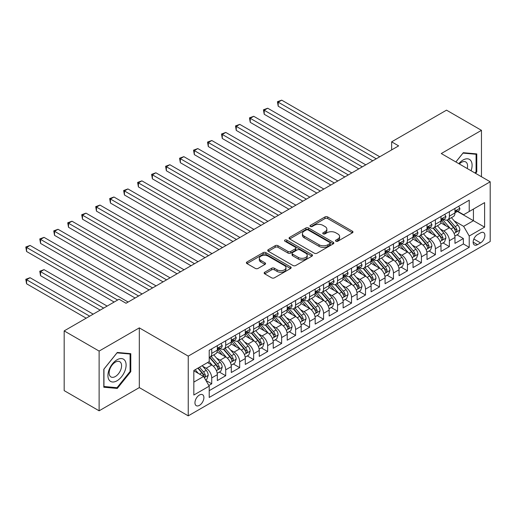<?xml version="1.0" encoding="UTF-8"?>
<svg xmlns="http://www.w3.org/2000/svg" width="516" height="516" viewBox="0 0 516 516"><rect width="100%" height="100%" fill="white"/><g stroke="black" fill="none" stroke-linecap="round" stroke-linejoin="round"><path stroke-width="0.77" d="M335.903 241.217A1.361 0.787 0 0 0 337.825 241.217L352.409 232.8A1.941 1.122 0 0 0 352.976 232.006A1.941 1.122 0 0 0 352.409 231.213L327.705 216.952A1.941 1.122 0 0 0 324.964 216.952L310.38 225.369A1.361 0.787 0 0 0 309.987 225.924A1.361 0.787 0 0 0 310.38 226.479A1.361 0.787 0 0 0 312.303 226.479L314.192 225.389A6.211 3.586 0 0 1 322.971 225.389L325.028 226.576A6.211 3.586 0 0 1 326.847 229.117A6.211 3.586 0 0 1 325.028 231.652L323.145 232.735A1.361 0.787 0 0 0 322.745 233.29A1.361 0.787 0 0 0 323.145 233.845A1.361 0.787 0 0 0 325.067 233.845L326.95 232.761A6.211 3.586 0 0 1 335.735 232.761L337.793 233.948A6.211 3.586 0 0 1 339.612 236.483A6.211 3.586 0 0 1 337.793 239.018L335.903 240.108A1.361 0.787 0 0 0 335.51 240.662A1.361 0.787 0 0 0 335.903 241.217L335.903 240.108M199.428 405.357A6.327 3.651 120 0 0 203.556 399.784A6.327 3.651 120 0 0 202.588 394.714A6.327 3.651 120 0 0 199.428 395.024A6.327 3.651 120 0 0 195.293 400.603A6.327 3.651 120 0 0 196.261 405.673A6.327 3.651 120 0 0 199.428 405.357M264.721 272.248A1.941 1.122 0 0 0 264.153 273.041A1.941 1.122 0 0 0 264.721 273.835L271.655 277.834A1.941 1.122 0 0 0 274.396 277.834L290.592 268.488A1.941 1.122 0 0 0 291.159 267.694A1.941 1.122 0 0 0 290.592 266.901L265.888 252.64A1.941 1.122 0 0 0 263.147 252.64L246.951 261.993A1.941 1.122 0 0 0 246.384 262.786A1.941 1.122 0 0 0 246.951 263.573L255.323 268.41A1.941 1.122 0 0 0 258.071 268.41L264.998 264.405A1.941 1.122 0 0 0 265.566 263.618A1.941 1.122 0 0 0 264.998 262.825L260.844 260.425A5.192 2.999 0 0 1 259.329 258.31A5.192 2.999 0 0 1 262.528 255.536A5.192 2.999 0 0 1 268.191 256.188L284.451 265.579A5.192 2.999 0 0 1 285.967 267.694A5.192 2.999 0 0 1 282.762 270.461A5.192 2.999 0 0 1 277.105 269.816L274.396 268.249A1.941 1.122 0 0 0 271.655 268.249L264.721 272.248L264.721 273.835M139.314 327.873L99.124 351.08L64.171 330.898L64.171 390.625L99.124 410.807L139.314 387.6L188.243 415.851L188.243 356.124L139.314 327.873L139.314 387.6M481.46 176.743L481.46 130.335L441.27 153.542L490.2 181.787L188.243 356.124M481.46 130.335L446.514 110.16L391.644 141.835L391.644 149.911M64.171 330.898L119.041 299.222L126.033 303.26L398.636 145.873L391.644 141.835M314.328 253.195A1.941 1.122 0 0 0 317.069 253.195L333.265 243.849A1.941 1.122 0 0 0 333.833 243.055A1.941 1.122 0 0 0 333.265 242.262L308.562 228.007A1.941 1.122 0 0 0 305.82 228.007L289.631 237.354A1.941 1.122 0 0 0 289.063 238.147A1.941 1.122 0 0 0 289.631 238.94L314.328 253.195M285.438 241.507A1.361 0.787 0 0 1 286.819 241.701L286.819 240.088L311.928 254.582A1.941 1.122 0 0 1 312.496 255.375A1.941 1.122 0 0 1 311.928 256.168L295.733 265.514A1.941 1.122 0 0 1 292.991 265.514L268.288 251.253L268.288 249.673A1.941 1.122 0 0 0 267.72 250.466A1.941 1.122 0 0 0 268.288 251.253M268.288 249.673L275.221 245.674A1.941 1.122 0 0 1 277.963 245.674L287.98 251.453A1.941 1.122 0 0 0 290.727 251.453L295.326 248.802A1.941 1.122 0 0 0 295.894 248.009A1.941 1.122 0 0 0 295.326 247.216L284.897 241.198A1.361 0.787 0 0 1 284.497 240.643A1.361 0.787 0 0 1 285.335 239.914A1.361 0.787 0 0 1 286.819 240.088M208.825 385.484L211.728 383.807L205.929 380.46M202.627 366.205L206.136 368.231A7.908 4.567 60 0 1 211.728 377.912L217.32 374.687L217.32 380.576L225.705 375.738L219.345 372.062M216.604 358.13L220.113 360.162A7.908 4.567 60 0 1 225.705 369.843L231.297 366.618L231.297 372.507L239.688 367.663L233.329 363.993M230.588 350.061L234.096 352.086A7.908 4.567 60 0 1 239.688 361.774L245.281 358.543L245.281 364.438L253.666 359.594L247.306 355.924M244.565 341.992L248.073 344.017A7.908 4.567 60 0 1 253.666 353.705L259.258 350.474L259.258 356.363L267.643 351.525L261.283 347.849M258.542 333.917L262.057 335.948A7.908 4.567 60 0 1 267.643 345.63L273.235 342.405L273.235 348.294L281.626 343.45L275.267 339.78M272.525 325.848L276.034 327.873A7.908 4.567 60 0 1 281.626 337.561L287.219 334.329L287.219 340.225L295.603 335.381L289.244 331.711M286.503 317.779L290.011 319.804A7.908 4.567 60 0 1 295.603 329.492L301.196 326.26L301.196 332.156L309.587 327.312L303.221 323.635M300.48 309.703L303.995 311.735A7.908 4.567 60 0 1 309.587 321.416L315.179 318.191L315.179 324.08L323.564 319.236L317.205 315.566M314.463 301.634L317.972 303.66A7.908 4.567 60 0 1 323.564 313.347L329.156 310.116L329.156 316.011L337.541 311.167L331.182 307.497M328.44 293.565L331.949 295.591A7.908 4.567 60 0 1 337.541 305.279L343.134 302.047L343.134 307.942L351.525 303.098L345.165 299.422M342.424 285.496L345.933 287.522A7.908 4.567 60 0 1 351.525 297.203L357.117 293.978L357.117 299.867L365.502 295.023L359.142 291.353M356.401 277.421L359.91 279.446A7.908 4.567 60 0 1 365.502 289.134L371.094 285.903L371.094 291.798L379.479 286.954L373.12 283.284M370.378 269.352L373.887 271.377A7.908 4.567 60 0 1 379.479 281.065L385.071 277.834L385.071 283.729L393.463 278.885L387.103 275.209M384.362 261.283L387.871 263.308A7.908 4.567 60 0 1 393.463 272.99L399.055 269.765L399.055 275.654L407.44 270.81L401.08 267.14M398.339 253.208L401.848 255.233A7.908 4.567 60 0 1 407.44 264.921L413.032 261.689L413.032 267.585L421.424 262.741L415.058 259.071M412.316 245.139L415.832 247.164A7.908 4.567 60 0 1 421.424 256.852L427.009 253.62L427.009 259.516L435.401 254.672L429.041 251.002M426.3 237.07L429.809 239.095A7.908 4.567 60 0 1 435.401 248.776L440.993 245.552L440.993 251.44L449.378 246.603L449.378 240.708A7.908 4.567 -120 0 0 443.786 231.02L440.277 228.994M443.018 242.926L449.378 246.603M217.32 374.687A7.908 4.567 -120 0 0 211.728 364.999L207.535 362.58M231.297 366.618A7.908 4.567 -120 0 0 225.705 356.93L217.062 351.938M245.281 358.543A7.908 4.567 -120 0 0 239.688 348.861L231.039 343.869M259.258 350.474A7.908 4.567 -120 0 0 253.666 340.786L245.023 335.8M273.235 342.405A7.908 4.567 -120 0 0 267.643 332.717L259 327.725M287.219 334.329A7.908 4.567 -120 0 0 281.626 324.648L272.977 319.656M301.196 326.26A7.908 4.567 -120 0 0 295.603 316.572L286.96 311.587M315.179 318.191A7.908 4.567 -120 0 0 309.587 308.504L300.938 303.511M329.156 310.116A7.908 4.567 -120 0 0 323.564 300.435L314.921 295.442M343.134 302.047A7.908 4.567 -120 0 0 337.541 292.359L328.898 287.373M357.117 293.978A7.908 4.567 -120 0 0 351.525 284.29L342.876 279.298M371.094 285.903A7.908 4.567 -120 0 0 365.502 276.221L356.859 271.229M385.071 277.834A7.908 4.567 -120 0 0 379.479 268.152L370.836 263.16M399.055 269.765A7.908 4.567 -120 0 0 393.463 260.077L384.813 255.085M413.032 261.689A7.908 4.567 -120 0 0 407.44 252.008L398.797 247.016M427.009 253.62A7.908 4.567 -120 0 0 421.424 243.939L412.774 238.947M440.993 245.552A7.908 4.567 -120 0 0 435.401 235.864L426.758 230.871M480.557 232.877L477.481 234.657A6.128 3.541 120 0 0 473.475 240.056A6.128 3.541 120 0 0 474.417 244.965A6.128 3.541 120 0 0 477.481 244.661L480.557 242.888A6.128 3.541 120 0 0 484.556 237.489A6.128 3.541 120 0 0 483.621 232.574A6.128 3.541 120 0 0 480.557 232.877M188.243 415.851L490.2 241.514L490.2 181.787M193.835 382.111L203.62 376.461L209.212 386.149L209.212 397.449L469.231 247.325L469.231 236.025L463.639 226.343L454.261 220.925M209.212 386.149L193.835 395.024L193.835 370.488L209.212 361.613L209.212 350.312L469.231 200.189L469.231 211.489L484.608 202.614L484.608 227.15L469.231 236.025M220.042 348.493L220.113 348.539A7.908 4.567 60 0 0 224.067 348.926L229.659 345.701A7.908 4.567 -120 0 0 231.297 342.082L231.297 337.561M234.019 340.425L234.096 340.463A7.908 4.567 60 0 0 238.05 340.857L243.642 337.632A7.908 4.567 -120 0 0 245.281 334.007L245.281 329.485M248.002 332.349L248.073 332.394A7.908 4.567 60 0 0 252.027 332.788L257.619 329.556A7.908 4.567 -120 0 0 259.258 325.938L259.258 321.416M261.98 324.28L262.057 324.325A7.908 4.567 60 0 0 266.011 324.712L271.603 321.487A7.908 4.567 -120 0 0 273.235 317.869L273.235 313.347M275.963 316.211L276.034 316.25A7.908 4.567 60 0 0 279.988 316.643L285.58 313.418A7.908 4.567 -120 0 0 287.219 309.793L287.219 305.279M289.94 308.136L290.011 308.181A7.908 4.567 60 0 0 293.965 308.574L299.557 305.343A7.908 4.567 -120 0 0 301.196 301.725L301.196 297.203M303.918 300.067L303.995 300.112A7.908 4.567 60 0 0 307.949 300.499L313.541 297.274A7.908 4.567 -120 0 0 315.179 293.656L315.179 289.134M317.901 291.998L317.972 292.037A7.908 4.567 60 0 0 321.926 292.43L327.518 289.205A7.908 4.567 -120 0 0 329.156 285.58L329.156 281.065M331.878 283.929L331.949 283.968A7.908 4.567 60 0 0 335.903 284.361L341.495 281.13A7.908 4.567 -120 0 0 343.134 277.511L343.134 272.99M345.855 275.854L345.933 275.899A7.908 4.567 60 0 0 349.887 276.286L355.479 273.061A7.908 4.567 -120 0 0 357.117 269.442L357.117 264.921M359.839 267.785L359.91 267.823A7.908 4.567 60 0 0 363.864 268.217L369.456 264.992A7.908 4.567 -120 0 0 371.094 261.367L371.094 256.852M373.816 259.716L373.887 259.754A7.908 4.567 60 0 0 377.847 260.148L383.433 256.916A7.908 4.567 -120 0 0 385.071 253.298L385.071 248.776M387.8 251.64L387.871 251.685A7.908 4.567 60 0 0 391.825 252.079L397.417 248.847A7.908 4.567 -120 0 0 399.055 245.229L399.055 240.708M401.777 243.571L401.848 243.61A7.908 4.567 60 0 0 405.802 244.004L411.394 240.779A7.908 4.567 -120 0 0 413.032 237.154L413.032 232.639M415.754 235.502L415.832 235.541A7.908 4.567 60 0 0 419.785 235.935L425.377 232.703A7.908 4.567 -120 0 0 427.009 229.085L427.009 224.563M429.738 227.427L429.809 227.472A7.908 4.567 60 0 0 433.762 227.866L439.355 224.634A7.908 4.567 -120 0 0 440.993 221.016L440.993 216.494M209.212 390.67L463.362 243.939L463.362 238.527L454.97 243.371L454.97 237.483A7.908 4.567 -120 0 0 449.378 227.795L440.735 222.802M443.715 219.358L443.786 219.403A7.908 4.567 -120 0 0 447.74 219.79A7.908 4.567 -120 0 0 449.378 216.172L449.378 211.65M447.74 219.79L453.332 216.565A7.908 4.567 -120 0 0 454.97 212.94L454.97 208.425M211.728 348.861L211.728 353.376A7.908 4.567 60 0 1 210.089 357.001A7.908 4.567 60 0 1 209.212 357.317M210.089 357.001L215.682 353.77A7.908 4.567 -120 0 0 217.32 350.151L217.32 345.63M225.705 340.786L225.705 345.307A7.908 4.567 60 0 1 224.067 348.926M239.688 332.717L239.688 337.238A7.908 4.567 60 0 1 238.05 340.857M253.666 324.648L253.666 329.163A7.908 4.567 60 0 1 252.027 332.788M267.643 316.572L267.643 321.094A7.908 4.567 60 0 1 266.011 324.712M281.626 308.504L281.626 313.025A7.908 4.567 60 0 1 279.988 316.643M295.603 300.435L295.603 304.956A7.908 4.567 60 0 1 293.965 308.574M309.587 292.359L309.587 296.881A7.908 4.567 60 0 1 307.949 300.499M323.564 284.29L323.564 288.812A7.908 4.567 60 0 1 321.926 292.43M337.541 276.221L337.541 280.743A7.908 4.567 60 0 1 335.903 284.361M351.525 268.146L351.525 272.667A7.908 4.567 60 0 1 349.887 276.286M365.502 260.077L365.502 264.598A7.908 4.567 60 0 1 363.864 268.217M379.479 252.008L379.479 256.529A7.908 4.567 60 0 1 377.847 260.148M393.463 243.939L393.463 248.454A7.908 4.567 60 0 1 391.825 252.079M407.44 235.864L407.44 240.385A7.908 4.567 60 0 1 405.802 244.004M421.424 227.795L421.424 232.316A7.908 4.567 60 0 1 419.785 235.935M435.401 219.726L435.401 224.241A7.908 4.567 60 0 1 433.762 227.866M435.401 248.776L435.401 254.672M421.424 256.852L421.424 262.741M407.44 264.921L407.44 270.81M393.463 272.99L393.463 278.885M379.479 281.065L379.479 286.954M365.502 289.134L365.502 295.023M351.525 297.203L351.525 303.098M337.541 305.279L337.541 311.167M323.564 313.347L323.564 319.236M309.587 321.416L309.587 327.312M295.603 329.492L295.603 335.381M281.626 337.561L281.626 343.45M267.643 345.63L267.643 351.525M253.666 353.705L253.666 359.594M239.688 361.774L239.688 367.663M225.705 369.843L225.705 375.738M211.728 377.912L211.728 383.807M203.62 376.461L193.835 370.81M463.639 226.343L473.424 220.693L473.424 209.07L484.608 202.614M457.415 211.45L484.608 227.15M457.692 211.289L463.639 214.72L469.231 211.489M99.124 351.08L99.124 410.807M456.995 234.857L463.362 238.527M463.362 243.939L469.231 247.325M475.604 173.363L476.778 171.899L476.778 153.91L463.291 152.704L455.854 161.959M103.806 387.232L117.293 388.438L130.787 371.655L130.787 353.666L117.293 352.46L103.806 369.243L103.806 387.232M476.081 171.493L476.778 171.899M130.09 371.249L130.787 371.655M115.868 387.613L117.293 388.438M336.451 241.404L337.793 240.63A6.211 3.586 0 0 0 339.612 238.095L339.612 236.483M326.847 229.117L326.847 230.729A6.211 3.586 0 0 1 325.028 233.264L323.687 234.038M352.409 231.213L352.409 232.8L327.705 218.565A1.941 1.122 0 0 0 324.964 218.565L310.929 226.672M333.239 243.862L308.562 229.62A1.941 1.122 0 0 0 305.82 229.62L289.657 238.953M329.834 243.61A1.361 0.787 0 0 0 330.234 243.055A1.361 0.787 0 0 0 329.834 242.501L308.155 229.988A1.361 0.787 0 0 0 306.233 229.988L304.24 231.136A6.211 3.586 0 0 0 302.421 233.671A6.211 3.586 0 0 0 304.24 236.205L319.062 244.758A6.211 3.586 0 0 0 327.841 244.758L329.834 243.61L329.834 245.223A1.361 0.787 0 0 0 330.234 244.674L330.234 243.055M302.421 233.671L302.421 235.283A6.211 3.586 0 0 0 304.24 237.818L304.24 236.205M329.834 245.223L327.841 246.377A6.211 3.586 0 0 1 319.062 246.377L304.24 237.818M268.314 251.273L275.221 247.287L275.221 245.674M295.894 248.009L295.894 249.621A1.941 1.122 0 0 1 295.326 250.415L290.727 253.066A1.941 1.122 0 0 1 287.98 253.066L277.963 247.287A1.941 1.122 0 0 0 275.221 247.287M286.819 241.701L311.903 256.181M298.377 257.458A5.192 2.999 0 0 0 304.034 258.103A5.192 2.999 0 0 0 307.239 255.336A5.192 2.999 0 0 0 305.717 253.214L299.99 249.912A1.941 1.122 0 0 0 297.242 249.912L292.649 252.563A1.941 1.122 0 0 0 292.082 253.356A1.941 1.122 0 0 0 292.649 254.149L298.377 257.458L298.377 259.071A5.192 2.999 0 0 0 304.034 259.722A5.192 2.999 0 0 0 307.239 256.949L307.239 255.336M292.082 253.356L292.082 254.969A1.941 1.122 0 0 0 292.649 255.762L292.649 254.149M298.377 259.071L292.649 255.762M285.967 267.694L285.967 269.307A5.192 2.999 0 0 1 282.762 272.08A5.192 2.999 0 0 1 277.105 271.429L274.396 269.862A1.941 1.122 0 0 0 271.655 269.862L264.747 273.848M259.329 258.31L259.329 259.922A5.192 2.999 0 0 0 260.844 262.038L260.844 260.425M264.972 264.424L260.844 262.038M290.566 268.501L265.888 254.259A1.941 1.122 0 0 0 263.147 254.259L246.977 263.592M454.854 236.096L458.466 234.006L459.866 229.975A5.237 3.025 -120 0 0 457.821 225.053L451.435 217.662M450.158 228.304L442.857 219.855M446.005 225.847L441.767 220.938A12.552 7.25 -120 0 0 441.373 220.5M278.201 138.488L344.811 176.949L250.241 122.344L250.241 118.312L253.737 116.294L351.802 172.912M447.03 220.074L453.493 227.556A5.237 3.025 60 0 1 455.357 231.168L455.738 231.787L456.447 231.684L457.034 230.194A5.237 3.025 -120 0 0 455.17 226.589L448.778 219.19M447.411 219.951L454.351 227.988A2.67 1.542 60 0 1 455.022 229.033L457.034 230.194M458.679 206.284L459.866 208.341A5.237 3.025 60 0 1 458.782 210.663L456.125 212.192A5.237 3.025 -120 0 0 457.034 210.986L456.924 210.522M376.267 158.786L278.201 102.168L281.697 100.149L379.763 156.767M455.144 212.437L455.17 212.437A5.237 3.025 -120 0 0 456.125 212.192M456.357 210.599L457.034 210.986C456.705 210.199 456.144 210.522 455.357 211.953A5.237 3.025 60 0 1 454.97 212.702M372.771 160.805L278.201 106.206L278.201 102.168L277.434 101.723L281.697 100.149M278.201 106.206L277.434 101.723M471.063 170.738A12.848 7.418 120 0 0 463.007 160.037A12.848 7.418 120 0 0 458.801 163.662M467.232 168.532A8.798 5.076 120 0 0 465.755 161.953A8.798 5.076 120 0 0 461.356 162.392A8.798 5.076 120 0 0 459.324 163.959M455.88 161.972L463.007 153.104L476.081 154.271L476.081 171.699L475.017 173.021M475.217 153.768L476.081 154.271M124.885 370.991A12.848 7.418 120 0 0 121.557 358.575A12.848 7.418 120 0 0 109.147 369.585A12.848 7.418 120 0 0 112.475 381.995A12.848 7.418 120 0 0 124.885 370.991M120.75 369.811A8.798 5.076 120 0 0 119.764 361.716A8.798 5.076 120 0 0 109.972 368.85A8.798 5.076 120 0 0 110.966 376.951A8.798 5.076 120 0 0 120.75 369.811M103.948 386.548L103.948 369.121L117.016 352.86L130.09 354.028L130.09 371.455L117.016 387.716L103.806 386.465M129.219 353.525L130.09 354.028M440.877 244.165L444.489 242.081L445.882 238.044A5.237 3.025 -120 0 0 443.844 233.122L437.458 225.731M436.175 236.38L428.88 227.924M432.021 233.916L427.783 229.007A12.552 7.25 -120 0 0 427.396 228.575M264.218 146.557L330.833 185.018L236.264 130.419L236.264 126.381L239.759 124.362L337.825 180.981M433.053 228.149L439.509 235.625A5.237 3.025 60 0 1 441.38 239.237L441.76 239.856L442.47 239.759L443.057 238.269A5.237 3.025 -120 0 0 441.186 234.657L434.801 227.266M433.427 228.027L440.374 236.064A2.67 1.542 60 0 1 441.045 237.108L443.057 238.269M426.893 252.234L430.505 250.15L431.905 246.113A5.237 3.025 -120 0 0 429.867 241.198L423.475 233.8M422.198 244.449L414.896 235.993M418.044 241.985L413.806 237.083A12.552 7.25 -120 0 0 413.419 236.644M250.241 154.632L316.856 193.087L222.28 138.488L222.28 134.45L225.776 132.438L323.842 189.056M419.069 236.218L425.532 243.7A5.237 3.025 60 0 1 427.396 247.306L427.777 247.925L428.486 247.828L429.073 246.338A5.237 3.025 -120 0 0 427.209 242.726L420.824 235.335M419.45 236.096L426.39 244.132A2.67 1.542 60 0 1 427.067 245.177L429.073 246.338M412.916 260.309L416.528 258.219L417.928 254.188A5.237 3.025 -120 0 0 415.883 249.267L409.498 241.875M408.221 252.518L400.919 244.068M404.067 250.06L399.829 245.152A12.552 7.25 -120 0 0 399.436 244.713M236.264 162.701L302.873 201.163L208.303 146.557L208.303 142.526L211.799 140.507L309.864 197.125M405.092 244.287L411.549 251.769A5.237 3.025 60 0 1 413.419 255.381L413.8 256L414.509 255.897L415.096 254.407A5.237 3.025 -120 0 0 413.232 250.802L406.84 243.404M405.473 244.165L412.413 252.201A2.67 1.542 60 0 1 413.084 253.246L415.096 254.407M398.939 268.378L402.551 266.295L403.944 262.257A5.237 3.025 -120 0 0 401.906 257.336L395.52 249.944M394.237 260.586L386.935 252.137M390.083 258.129L385.845 253.221A12.552 7.25 -120 0 0 385.458 252.788M222.28 170.77L288.895 209.232L194.326 154.632L194.326 150.595L197.815 148.576L295.887 205.194M391.109 252.363L397.572 259.838A5.237 3.025 60 0 1 399.442 263.45L399.823 264.069L400.526 263.973L401.119 262.483A5.237 3.025 -120 0 0 399.249 258.871L392.863 251.479M391.489 252.24L398.436 260.277A2.67 1.542 60 0 1 399.107 261.322L401.119 262.483M444.695 214.353L445.882 216.41A5.237 3.025 60 0 1 444.798 218.732L442.141 220.268A5.237 3.025 -120 0 0 443.057 219.061L442.947 218.59M362.29 166.855L264.218 110.237L267.714 108.225L365.78 164.843M441.167 220.513L441.186 220.513A5.237 3.025 -120 0 0 442.141 220.268M442.38 218.668L443.057 219.061C442.728 218.268 442.167 218.59 441.38 220.029A5.237 3.025 60 0 1 440.993 220.771M358.794 168.874L264.218 114.275L264.218 110.237L263.45 109.798L267.714 108.225M264.218 114.275L263.45 109.798M430.718 222.428L431.905 224.486A5.237 3.025 60 0 1 430.821 226.801L428.164 228.336A5.237 3.025 -120 0 0 429.073 227.13L428.964 226.666M348.306 174.93L249.473 117.867L253.737 116.294M427.19 228.582L427.209 228.582A5.237 3.025 -120 0 0 428.164 228.336M428.403 226.737L429.073 227.13C428.744 226.337 428.19 226.666 427.396 228.098A5.237 3.025 60 0 1 427.009 228.846M250.241 122.344L249.473 117.867M416.735 230.497L417.928 232.555A5.237 3.025 60 0 1 416.838 234.877L414.187 236.405A5.237 3.025 -120 0 0 415.096 235.199L414.987 234.735M334.329 182.999L235.496 125.936L239.759 124.362M413.206 236.65L413.232 236.65A5.237 3.025 -120 0 0 414.187 236.405M414.419 234.812L415.096 235.199C414.767 234.412 414.206 234.735 413.419 236.167A5.237 3.025 60 0 1 413.032 236.915M236.264 130.419L235.496 125.936M402.757 238.566L403.944 240.624A5.237 3.025 60 0 1 402.861 242.946L400.203 244.481A5.237 3.025 -120 0 0 401.119 243.268L401.009 242.804M320.346 191.068L221.512 134.012L225.776 132.438M399.229 244.726L399.249 244.726A5.237 3.025 -120 0 0 400.203 244.481M400.442 242.881L401.119 243.268C400.79 242.481 400.229 242.804 399.442 244.242A5.237 3.025 60 0 1 399.055 244.984M222.28 138.488L221.512 134.012M384.955 276.447L388.567 274.364L389.967 270.326A5.237 3.025 -120 0 0 387.929 265.411L381.537 258.013M380.26 268.662L372.958 260.206M376.106 266.198L371.868 261.296A12.552 7.25 -120 0 0 371.481 260.857M208.303 178.846L274.912 217.3L180.342 162.701L180.342 158.664L183.838 156.651L281.904 213.263M377.132 260.432L383.594 267.914A5.237 3.025 60 0 1 385.458 271.519L385.839 272.138L386.548 272.042L387.135 270.552A5.237 3.025 -120 0 0 385.271 266.94L378.879 259.548M377.512 260.309L384.452 268.346A2.67 1.542 60 0 1 385.123 269.391L387.135 270.552M388.78 246.642L389.967 248.699A5.237 3.025 60 0 1 388.883 251.015L386.226 252.55A5.237 3.025 -120 0 0 387.135 251.344L387.026 250.879M306.369 199.144L207.535 142.081L211.799 140.507M385.252 252.795L385.271 252.795A5.237 3.025 -120 0 0 386.226 252.55M386.458 250.95L387.135 251.344C386.807 250.55 386.252 250.873 385.458 252.311A5.237 3.025 60 0 1 385.071 253.059M208.303 146.557L207.535 142.081M370.978 284.522L374.59 282.433L375.983 278.401A5.237 3.025 -120 0 0 373.945 273.48L367.56 266.082M366.283 276.731L358.981 268.281M362.122 274.273L357.891 269.365A12.552 7.25 -120 0 0 357.498 268.926M194.326 186.915L260.935 225.376L166.365 170.77L166.365 166.739L169.861 164.72L267.927 221.338M363.154 268.501L369.611 275.983A5.237 3.025 60 0 1 371.481 279.588L371.862 280.214L372.571 280.111L373.158 278.621A5.237 3.025 -120 0 0 371.288 275.015L364.902 267.617M363.535 268.378L370.475 276.415A2.67 1.542 60 0 1 371.146 277.46L373.158 278.621M374.797 254.71L375.983 256.768A5.237 3.025 60 0 1 374.9 259.084L372.249 260.619A5.237 3.025 -120 0 0 373.158 259.413L373.049 258.948M292.391 207.213L193.552 150.15L197.815 148.576M371.268 260.864L371.288 260.864A5.237 3.025 -120 0 0 372.249 260.619M372.481 259.026L373.158 259.413C372.829 258.626 372.268 258.948 371.481 260.38A5.237 3.025 60 0 1 371.094 261.128M194.326 154.632L193.552 150.15M356.995 292.591L360.607 290.508L362.006 286.47A5.237 3.025 -120 0 0 359.968 281.549L353.583 274.157M352.299 284.8L344.998 276.35M348.145 282.342L343.908 277.434A12.552 7.25 -120 0 0 343.521 277.002M180.342 194.984L246.958 233.445L152.388 178.846L152.388 174.808L155.877 172.789L253.943 229.407M349.171 276.576L355.634 284.052A5.237 3.025 60 0 1 357.504 287.664L357.885 288.283L358.588 288.186L359.181 286.696A5.237 3.025 -120 0 0 357.311 283.084L350.925 275.692M349.551 276.453L356.492 284.49A2.67 1.542 60 0 1 357.169 285.535L359.181 286.696M360.819 262.779L362.006 264.837A5.237 3.025 60 0 1 360.923 267.159L358.265 268.694A5.237 3.025 -120 0 0 359.181 267.481L359.072 267.017M278.408 215.282L179.574 158.225L183.838 156.651M357.291 268.939L357.311 268.939A5.237 3.025 -120 0 0 358.265 268.694M358.504 267.095L359.181 267.481C358.852 266.695 358.291 267.017 357.504 268.455A5.237 3.025 60 0 1 357.117 269.197M180.342 162.701L179.574 158.225M343.017 300.66L346.629 298.577L348.029 294.539A5.237 3.025 -120 0 0 345.984 289.624L339.599 282.226M338.322 292.875L331.02 284.419M334.168 290.411L329.93 285.509A12.552 7.25 -120 0 0 329.537 285.071M166.365 203.059L232.974 241.514L138.404 186.915L138.404 182.877L141.9 180.858L239.966 237.476M335.194 284.645L341.657 292.127A5.237 3.025 60 0 1 343.521 295.733L343.901 296.352L344.611 296.255L345.198 294.765A5.237 3.025 -120 0 0 343.333 291.153L336.942 283.761M335.574 284.522L342.514 292.559A2.67 1.542 60 0 1 343.185 293.604L345.198 294.765M346.842 270.855L348.029 272.912A5.237 3.025 60 0 1 346.945 275.228L344.288 276.763A5.237 3.025 -120 0 0 345.198 275.557L345.088 275.093M264.431 223.357L165.597 166.294L169.861 164.72M343.308 277.008L343.333 277.008A5.237 3.025 -120 0 0 344.288 276.763M344.52 275.163L345.198 275.557C344.869 274.764 344.307 275.086 343.521 276.524A5.237 3.025 60 0 1 343.134 277.266M166.365 170.77L165.597 166.294M329.04 308.736L332.652 306.646L334.046 302.615A5.237 3.025 -120 0 0 332.007 297.693L325.622 290.295M324.338 300.944L317.043 292.495M320.184 298.48L315.947 293.578A12.552 7.25 -120 0 0 315.56 293.14M152.388 211.128L218.997 249.583L124.427 194.984L124.427 190.952L127.923 188.933L225.989 245.552M321.216 292.714L327.673 300.196A5.237 3.025 60 0 1 329.543 303.801L329.924 304.427L330.633 304.324L331.22 302.834A5.237 3.025 -120 0 0 329.35 299.228L322.964 291.83M321.591 292.591L328.537 300.628A2.67 1.542 60 0 1 329.208 301.673L331.22 302.834M315.057 316.805L318.669 314.721L320.068 310.684A5.237 3.025 -120 0 0 318.03 305.762L311.638 298.371M310.361 309.013L303.06 300.564M306.207 306.556L301.97 301.647A12.552 7.25 -120 0 0 301.583 301.215M138.404 219.197L205.02 257.658L110.443 203.059L110.443 199.021L113.939 197.002L212.005 253.62M307.233 300.789L313.696 308.265A5.237 3.025 60 0 1 315.56 311.877L315.947 312.496L316.65 312.399L317.243 310.909A5.237 3.025 -120 0 0 315.373 307.297L308.987 299.906M307.613 300.667L314.554 308.703A2.67 1.542 60 0 1 315.231 309.748L317.243 310.909M301.08 324.874L304.692 322.79L306.091 318.753A5.237 3.025 -120 0 0 304.047 313.838L297.661 306.44M296.384 317.088L289.083 308.632M292.23 314.625L287.993 309.723A12.552 7.25 -120 0 0 287.599 309.284M124.427 227.272L191.036 265.727L96.466 211.128L96.466 207.09L99.962 205.071L198.028 261.689M293.256 308.858L299.712 316.34A5.237 3.025 60 0 1 301.583 319.946L301.963 320.565L302.673 320.468L303.26 318.978A5.237 3.025 -120 0 0 301.396 315.366L295.004 307.975M293.636 308.736L300.576 316.772A2.67 1.542 60 0 1 301.247 317.817L303.26 318.978M287.102 332.949L290.714 330.859L292.108 326.828A5.237 3.025 -120 0 0 290.069 321.907L283.684 314.508M282.4 325.157L275.105 316.708M278.247 322.694L274.009 317.791A12.552 7.25 -120 0 0 273.622 317.353M110.443 235.341L177.059 273.796L82.489 219.197L82.489 215.166L85.985 213.147L184.051 269.765M279.272 316.927L285.735 324.409A5.237 3.025 60 0 1 287.606 328.015L287.986 328.64L288.696 328.537L289.283 327.047A5.237 3.025 -120 0 0 287.412 323.442L281.026 316.044M279.653 316.805L286.599 324.841A2.67 1.542 60 0 1 287.27 325.886L289.283 327.047M273.119 341.018L276.731 338.935L278.13 334.897A5.237 3.025 -120 0 0 276.092 329.976L269.7 322.584M268.423 333.226L261.122 324.777M264.269 330.769L260.032 325.86A12.552 7.25 -120 0 0 259.645 325.422M96.466 243.41L163.075 281.871L68.505 227.272L68.505 223.235L72.001 221.216L170.067 277.834M265.295 324.996L271.758 332.478A5.237 3.025 60 0 1 273.622 336.09L274.002 336.709L274.712 336.613L275.299 335.123A5.237 3.025 -120 0 0 273.435 331.511L267.049 324.113M265.675 324.88L272.616 332.917A2.67 1.542 60 0 1 273.293 333.955L275.299 335.123M259.142 349.087L262.754 347.004L264.153 342.966A5.237 3.025 -120 0 0 262.109 338.051L255.723 330.653M254.446 341.302L247.145 332.846M250.286 338.838L246.055 333.936A12.552 7.25 -120 0 0 245.661 333.497M82.489 251.486L149.098 289.94L54.528 235.341L54.528 231.303L58.024 229.285L156.09 285.903M251.318 333.072L257.774 340.547A5.237 3.025 60 0 1 259.645 344.159L260.025 344.778L260.735 344.682L261.322 343.192A5.237 3.025 -120 0 0 259.451 339.58L253.066 332.188M251.698 332.949L258.639 340.986A2.67 1.542 60 0 1 259.309 342.031L261.322 343.192M245.158 357.162L248.776 355.072L250.17 351.041A5.237 3.025 -120 0 0 248.131 346.12L241.746 338.722M240.462 349.371L233.161 340.921M236.309 346.907L232.071 342.005A12.552 7.25 -120 0 0 231.684 341.566M68.505 259.554L135.121 298.009L40.551 243.41L40.551 239.379L44.041 237.36L142.106 293.978M237.334 341.14L243.797 348.623A5.237 3.025 60 0 1 245.668 352.228L246.048 352.854L246.751 352.75L247.345 351.261A5.237 3.025 -120 0 0 245.474 347.655L239.089 340.257M237.715 341.018L244.661 349.055A2.67 1.542 60 0 1 245.332 350.1L247.345 351.261M231.181 365.231L234.793 363.148L236.193 359.11A5.237 3.025 -120 0 0 234.154 354.189L227.762 346.797M226.485 357.44L219.184 348.99M222.332 354.982L218.094 350.074A12.552 7.25 -120 0 0 217.707 349.635M54.528 267.623L114.152 302.047L26.568 251.486L26.568 247.448L30.063 245.429L128.129 302.047M223.357 349.209L229.82 356.691A5.237 3.025 60 0 1 231.684 360.303L232.065 360.923L232.774 360.819L233.361 359.33A5.237 3.025 -120 0 0 231.497 355.724L225.105 348.326M223.738 349.087L230.678 357.13A2.67 1.542 60 0 1 231.349 358.168L233.361 359.33M217.204 373.3L220.816 371.217L222.209 367.179A5.237 3.025 -120 0 0 220.171 362.264L213.785 354.866M212.502 365.515L209.161 361.639M208.348 363.051L207.806 362.419M107.16 306.085L44.041 269.642L40.551 271.661L40.551 275.699L100.169 310.116M209.38 357.285L215.836 364.76A5.237 3.025 60 0 1 217.707 368.372L218.087 368.992L218.797 368.895L219.384 367.405A5.237 3.025 -120 0 0 217.513 363.793L211.128 356.401M209.76 357.162L216.701 365.199A2.67 1.542 60 0 1 217.371 366.244L219.384 367.405M40.551 275.699L39.777 271.216L103.664 308.104M39.777 271.216L44.041 269.642M332.859 278.924L334.046 280.981A5.237 3.025 60 0 1 332.962 283.297L330.305 284.832A5.237 3.025 -120 0 0 331.22 283.626L331.111 283.161M250.454 231.426L151.614 174.363L155.877 172.789M329.331 285.077L329.35 285.077A5.237 3.025 -120 0 0 330.305 284.832M330.543 283.239L331.22 283.626C330.891 282.839 330.33 283.161 329.543 284.593A5.237 3.025 60 0 1 329.156 285.342M152.388 178.846L151.614 174.363M318.882 286.993L320.068 289.05A5.237 3.025 60 0 1 318.985 291.372L316.327 292.901A5.237 3.025 -120 0 0 317.243 291.695L317.127 291.23M236.47 239.495L137.637 182.432L141.9 180.858M315.353 293.153L315.373 293.153A5.237 3.025 -120 0 0 316.327 292.901M316.566 291.308L317.243 291.695C316.908 290.908 316.353 291.23 315.56 292.669A5.237 3.025 60 0 1 315.179 293.411M138.404 186.915L137.637 182.432M304.904 295.068L306.091 297.126A5.237 3.025 60 0 1 305.008 299.441L302.35 300.976A5.237 3.025 -120 0 0 303.26 299.77L303.15 299.306M222.493 247.57L123.659 190.507L127.923 188.933M301.37 301.221L301.396 301.221A5.237 3.025 -120 0 0 302.35 300.976M302.582 299.377L303.26 299.77C302.931 298.977 302.37 299.299 301.583 300.738A5.237 3.025 60 0 1 301.196 301.479M124.427 194.984L123.659 190.507M290.921 303.137L292.108 305.195A5.237 3.025 60 0 1 291.024 307.51L288.367 309.045A5.237 3.025 -120 0 0 289.283 307.839L289.173 307.375M208.509 255.639L109.676 198.576L113.939 197.002M287.393 309.29L287.412 309.29A5.237 3.025 -120 0 0 288.367 309.045M288.605 307.446L289.283 307.839C288.954 307.052 288.392 307.375 287.606 308.807A5.237 3.025 60 0 1 287.219 309.555M110.443 203.059L109.676 198.576M276.944 311.206L278.13 313.264A5.237 3.025 60 0 1 277.047 315.586L274.389 317.114A5.237 3.025 -120 0 0 275.299 315.908L275.189 315.444M194.532 263.708L95.699 206.645L99.962 205.071M273.416 317.366L273.435 317.359A5.237 3.025 -120 0 0 274.389 317.114M274.628 315.521L275.299 315.908C274.97 315.121 274.415 315.444 273.622 316.882A5.237 3.025 60 0 1 273.235 317.624M96.466 211.128L95.699 206.645M262.96 319.281L264.153 321.339A5.237 3.025 60 0 1 263.063 323.655L260.412 325.19A5.237 3.025 -120 0 0 261.322 323.983L261.212 323.519M180.555 271.784L81.715 214.72L85.985 213.147M259.432 325.435L259.451 325.435A5.237 3.025 -120 0 0 260.412 325.19M260.644 323.59L261.322 323.983C260.993 323.19 260.432 323.513 259.645 324.951A5.237 3.025 60 0 1 259.258 325.693M82.489 219.197L81.715 214.72M248.983 327.35L250.17 329.408A5.237 3.025 60 0 1 249.086 331.724L246.429 333.259A5.237 3.025 -120 0 0 247.345 332.052L247.235 331.588M166.571 279.853L67.738 222.789L72.001 221.216M245.455 333.504L245.474 333.504A5.237 3.025 -120 0 0 246.429 333.259M246.667 331.659L247.345 332.052C247.016 331.266 246.455 331.588 245.668 333.02A5.237 3.025 60 0 1 245.281 333.768M68.505 227.272L67.738 222.789M235.006 335.419L236.193 337.477A5.237 3.025 60 0 1 235.109 339.799L232.452 341.328A5.237 3.025 -120 0 0 233.361 340.121L233.251 339.657M152.594 287.922L53.761 230.858L58.024 229.285M231.471 341.573L231.497 341.573A5.237 3.025 -120 0 0 232.452 341.328M232.684 339.734L233.361 340.121C233.032 339.335 232.477 339.657 231.684 341.089A5.237 3.025 60 0 1 231.297 341.837M54.528 235.341L53.761 230.858M221.022 343.495L222.209 345.552A5.237 3.025 60 0 1 221.125 347.868L218.474 349.403A5.237 3.025 -120 0 0 219.384 348.197L219.274 347.732M138.617 295.997L39.777 238.934L44.041 237.36M217.494 349.648L217.513 349.648A5.237 3.025 -120 0 0 218.474 349.403M218.707 347.803L219.384 348.197C219.055 347.403 218.494 347.726 217.707 349.164A5.237 3.025 60 0 1 217.32 349.906M40.551 243.41L39.777 238.934M205.645 379.976L206.832 379.286L208.232 375.248A5.237 3.025 -120 0 0 206.194 370.333L202.169 365.676M198.415 373.461L195.183 369.714M194.371 371.12L193.835 370.501M93.183 314.154L30.063 277.711L26.568 279.73L26.568 283.768L86.191 318.191M197.834 368.179L201.859 372.836A5.237 3.025 60 0 1 203.723 376.441L204.11 377.067L204.813 376.964L205.407 375.474A5.237 3.025 -120 0 0 203.536 371.868L199.511 367.211M198.163 367.992L202.717 373.268A2.67 1.542 60 0 1 203.394 374.313L205.407 375.474M26.568 283.768L25.8 279.285L89.687 316.173M25.8 279.285L30.063 277.711M117.648 300.028L25.8 247.003L30.063 245.429M26.568 251.486L25.8 247.003M206.136 368.231L211.728 364.999M220.113 360.162L225.705 356.93M234.096 352.086L239.688 348.861M248.073 344.017L253.666 340.786M262.057 335.948L267.643 332.717M276.034 327.873L281.626 324.648M290.011 319.804L295.603 316.572M303.995 311.735L309.587 308.504M317.972 303.66L323.564 300.435M331.949 295.591L337.541 292.359M345.933 287.522L351.525 284.29M359.91 279.446L365.502 276.221M373.887 271.377L379.479 268.152M387.871 263.308L393.463 260.077M401.848 255.233L407.44 252.008M415.832 247.164L421.424 243.939M429.809 239.095L435.401 235.864M443.786 231.02L449.378 227.795M449.378 216.172L454.97 212.94M211.728 353.376L217.32 350.151M225.705 345.307L231.297 342.082M239.688 337.238L245.281 334.007M253.666 329.163L259.258 325.938M267.643 321.094L273.235 317.869M281.626 313.025L287.219 309.793M295.603 304.956L301.196 301.725M309.587 296.881L315.179 293.656M323.564 288.812L329.156 285.58M337.541 280.743L343.134 277.511M351.525 272.667L357.117 269.442M365.502 264.598L371.094 261.367M379.479 256.529L385.071 253.298M393.463 248.454L399.055 245.229M407.44 240.385L413.032 237.154M421.424 232.316L427.009 229.085M435.401 224.241L440.993 221.016M449.378 240.708L454.97 237.483M473.849 239.018L480.557 242.888M473.146 242.159L477.481 244.661M337.793 240.63L337.793 239.018M323.145 233.845L323.145 232.735M325.028 233.264L325.028 231.652M310.38 226.479L310.38 225.369M324.964 218.565L324.964 216.952M327.705 218.565L327.705 216.952M289.631 238.94L289.631 237.354M305.82 229.62L305.82 228.007M308.562 229.62L308.562 228.007M333.265 243.849L333.265 242.262M319.062 246.377L319.062 244.758M327.841 246.377L327.841 244.758M277.963 247.287L277.963 245.674M287.98 253.066L287.98 251.453M290.727 253.066L290.727 251.453M295.326 250.415L295.326 248.802M311.928 256.168L311.928 254.582M271.655 269.862L271.655 268.249M274.396 269.862L274.396 268.249M277.105 271.429L277.105 269.816M264.998 264.405L264.998 262.825M246.951 263.573L246.951 261.993M263.147 254.259L263.147 252.64M265.888 254.259L265.888 252.64M290.592 268.488L290.592 266.901M454.054 233.406L459.827 230.071M455.17 226.589L457.821 225.053M450.99 229.001L453.493 227.556M459.827 208.283L454.97 211.089M440.077 241.482L445.85 238.147M441.186 234.657L443.844 233.122M437.013 237.07L439.509 235.625M426.093 249.55L431.873 246.216M427.209 242.726L429.867 241.198M423.03 245.139L425.532 243.7M412.116 257.619L417.889 254.285M413.232 250.802L415.883 249.267M409.053 253.214L411.549 251.769M398.139 265.695L403.912 262.36M399.249 258.871L401.906 257.336M395.075 261.283L397.572 259.838M445.85 216.352L440.993 219.158M431.873 224.421L427.009 227.227M417.889 232.497L413.032 235.302M403.912 240.566L399.055 243.371M384.156 273.764L389.935 270.429M385.271 266.94L387.929 265.411M381.092 269.352L383.594 267.914M389.935 248.635L385.071 251.44M370.178 281.833L375.951 278.498M371.288 275.015L373.945 273.48M367.115 277.427L369.611 275.983M375.951 256.71L371.094 259.516M356.201 289.908L361.974 286.574M357.311 283.084L359.968 281.549M353.137 285.496L355.634 284.052M361.974 264.779L357.117 267.585M342.218 297.977L347.99 294.642M343.333 291.153L345.984 289.624M339.154 293.565L341.657 292.127M347.99 272.848L343.134 275.654M328.24 306.046L334.013 302.711M329.35 299.228L332.007 297.693M325.177 301.641L327.673 300.196M314.257 314.121L320.036 310.787M315.373 307.297L318.03 305.762M311.193 309.71L313.696 308.265M300.28 322.19L306.053 318.856M301.396 315.366L304.047 313.838M297.216 317.779L299.712 316.34M286.303 330.259L292.075 326.925M287.412 323.442L290.069 321.907M283.239 325.848L285.735 324.409M272.319 338.328L278.098 335M273.435 331.511L276.092 329.976M269.255 333.923L271.758 332.478M258.342 346.404L264.115 343.069M259.451 339.58L262.109 338.051M255.278 341.992L257.774 340.547M244.365 354.473L250.137 351.138M245.474 347.655L248.131 346.12M241.301 350.061L243.797 348.623M230.381 362.542L236.154 359.213M231.497 355.724L234.154 354.189M227.317 358.136L229.82 356.691M216.404 370.617L222.177 367.282M217.513 363.793L220.171 362.264M213.34 366.205L215.836 364.76M334.013 280.923L329.156 283.729M320.036 288.992L315.179 291.798M306.053 297.061L301.196 299.867M292.075 305.137L287.219 307.936M278.098 313.206L273.235 316.011M264.115 321.275L259.258 324.08M250.137 329.35L245.281 332.149M236.154 337.419L231.297 340.225M222.177 345.488L217.32 348.294M204.284 377.615L208.2 375.351M203.536 371.868L206.194 370.333M199.595 374.139L201.859 372.836"/></g></svg>
